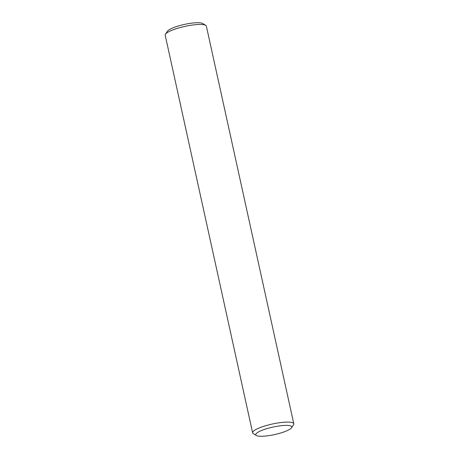 <?xml version="1.0" encoding="UTF-8"?>
<svg xmlns="http://www.w3.org/2000/svg" width="459" height="459" viewBox="0 0 459 459"><rect width="100%" height="100%" fill="white"/><g stroke="black" fill="none" stroke-linecap="round" stroke-linejoin="round"><path stroke-width="0.69" d="M165.475 34.196L167.46 31.241A18.44 3.833 -12.4 0 1 178.826 25.847A18.44 3.833 -12.4 0 1 202.66 23.501L205.701 25.354A21.074 4.383 167.6 0 0 178.465 28.033A21.074 4.383 167.6 0 0 165.475 34.196A21.074 4.383 167.6 0 0 165.206 35.211L252.628 432.843A21.074 4.383 -12.4 0 1 265.887 425.665A21.074 4.383 -12.4 0 1 293.794 423.789A21.074 4.383 -12.4 0 1 293.525 424.804L291.54 427.759A18.44 3.833 167.6 0 0 285.217 425.401A18.44 3.833 167.6 0 0 267.356 428.511A18.44 3.833 167.6 0 0 256.34 435.499A18.44 3.833 167.6 0 0 280.174 433.153A18.44 3.833 167.6 0 0 291.54 427.759M256.34 435.499L253.299 433.646A21.074 4.383 -12.4 0 1 252.628 432.843M293.794 423.789L206.372 26.157A21.074 4.383 167.6 0 0 205.701 25.354"/></g></svg>
